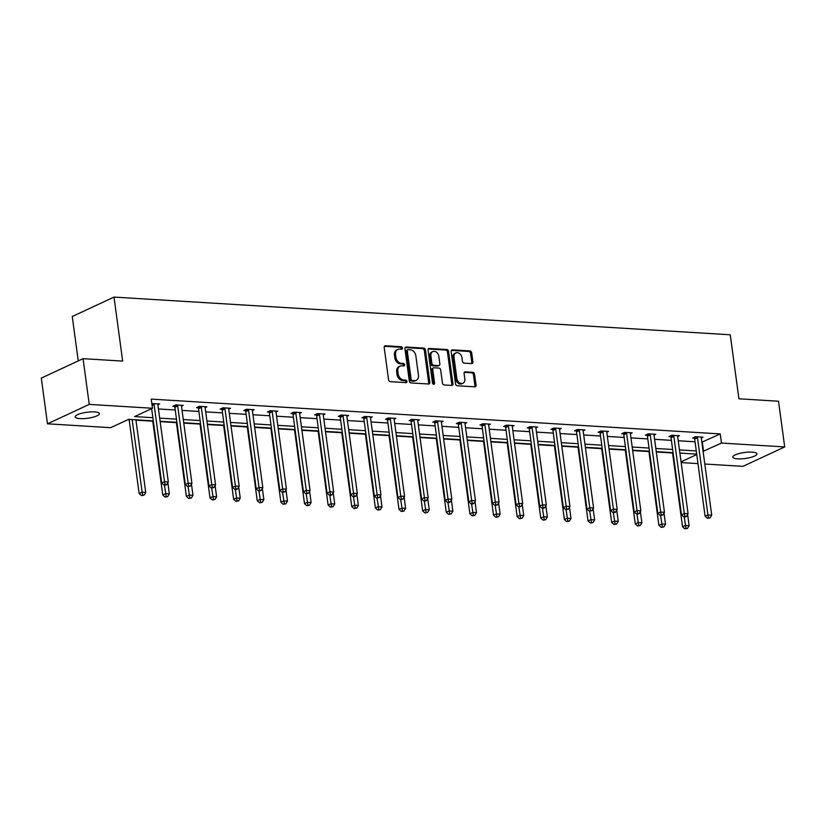<?xml version="1.0" encoding="UTF-8"?>
<svg xmlns="http://www.w3.org/2000/svg" width="826" height="826" viewBox="0 0 826 826"><rect width="100%" height="100%" fill="white"/><g stroke="black" fill="none" stroke-linecap="round" stroke-linejoin="round"><path stroke-width="1.24" d="M402.448 348.056A1.311 0.991 65.1 0 0 401.23 346.734L385.443 345.764A1.869 1.415 65.1 0 0 384.193 347.467L388.561 379.784A1.869 1.415 65.1 0 0 390.295 381.664L406.093 382.634A1.311 0.991 65.1 0 0 405.752 380.115L403.707 379.991A5.978 4.533 65.1 0 1 398.173 373.961L397.802 371.266A5.978 4.533 65.1 0 1 400.042 366.135A5.978 4.533 65.1 0 1 401.787 365.815L403.831 365.939A1.311 0.991 65.1 0 0 403.491 363.43L401.446 363.306A5.978 4.533 65.1 0 1 395.912 357.266L395.551 354.571A5.978 4.533 65.1 0 1 397.781 349.439A5.978 4.533 65.1 0 1 399.526 349.119L401.57 349.243A1.311 0.991 65.1 0 0 402.448 348.056M401.25 349.222A1.311 0.991 65.1 0 0 400.104 347.261L384.41 346.3M405.762 382.614A1.311 0.991 65.1 0 0 404.616 380.641L402.572 380.518L403.707 379.991M403.511 365.918A1.311 0.991 65.1 0 0 402.365 363.946L400.321 363.822L401.446 363.306M737.67 458.843A12.194 3.025 -7.7 0 1 732.807 457.119A12.194 3.025 -7.7 0 1 739.291 453.495A12.194 3.025 -7.7 0 1 752.114 452.132A12.194 3.025 -7.7 0 1 756.967 453.856A12.194 3.025 -7.7 0 1 750.493 457.48A12.194 3.025 -7.7 0 1 737.67 458.843M80.07 418.617A12.194 3.025 -7.7 0 1 75.207 416.893A12.194 3.025 -7.7 0 1 81.691 413.268A12.194 3.025 -7.7 0 1 94.515 411.906A12.194 3.025 -7.7 0 1 99.368 413.63A12.194 3.025 -7.7 0 1 92.894 417.254A12.194 3.025 -7.7 0 1 80.07 418.617M471.667 363.595A1.869 1.415 65.1 0 0 472.906 361.891L471.677 352.826A1.869 1.415 65.1 0 0 469.953 350.936L452.411 349.863A1.869 1.415 65.1 0 0 451.161 351.566L455.539 383.873A1.869 1.415 65.1 0 0 457.263 385.763L474.805 386.836A1.869 1.415 65.1 0 0 476.044 385.133L474.568 374.178A1.869 1.415 65.1 0 0 472.844 372.299L465.337 371.834A1.869 1.415 65.1 0 0 464.088 373.538L464.821 378.969A4.997 3.789 65.1 0 1 462.952 383.264A4.997 3.789 65.1 0 1 456.871 378.484L453.99 357.214A4.997 3.789 65.1 0 1 455.859 352.919A4.997 3.789 65.1 0 1 461.951 357.699L462.426 361.241A1.869 1.415 65.1 0 0 464.15 363.13L471.667 363.595M153.295 420.878L128.598 419.36L110.715 427.682L47.485 423.821L41.3 378.101L83.054 358.67L122.661 361.096L114.009 297.092L730.256 334.788L738.919 398.793L778.515 401.219L784.7 446.928L742.946 466.36L704.795 464.026M83.054 358.67L89.239 404.389L152.469 408.261L134.576 416.583L152.862 417.698M701.842 442.209L720.231 433.918L151.23 399.113L152.469 408.261M720.231 433.918L721.47 443.066L784.7 446.928M425.452 349.997A1.869 1.415 65.1 0 0 423.717 348.107L406.175 347.034A1.869 1.415 65.1 0 0 404.936 348.737L409.304 381.044A1.869 1.415 65.1 0 0 411.028 382.934L428.57 384.007A1.869 1.415 65.1 0 0 429.819 382.304L425.452 349.997L424.316 350.523A1.869 1.415 65.1 0 0 422.592 348.634L405.153 347.57M429.293 348.448L446.835 349.522A1.869 1.415 65.1 0 1 448.559 351.411L452.937 383.718A1.869 1.415 65.1 0 1 451.688 385.422L444.181 384.968A1.869 1.415 65.1 0 1 442.457 383.078L440.681 369.976A1.869 1.415 65.1 0 0 438.947 368.086L433.97 367.787A1.869 1.415 65.1 0 0 432.731 369.49L434.569 383.13A1.311 0.991 65.1 0 1 432.494 383.006L428.054 350.152A1.869 1.415 65.1 0 1 429.293 348.448L428.322 348.902M47.485 423.821L89.239 404.389M114.009 297.092L72.254 316.513L78.253 360.91M127.937 419.67L129.145 419.742M135.96 420.155L152.779 421.188M160.151 421.642L176.403 422.633M183.775 423.088L200.026 424.079M207.398 424.533L223.65 425.524M231.032 425.979L247.284 426.97M254.656 427.424L270.907 428.415M278.279 428.87L294.531 429.861M301.903 430.315L318.165 431.306M325.537 431.761L341.788 432.752M349.161 433.206L365.412 434.197M372.784 434.652L389.036 435.643M396.418 436.097L412.67 437.088M420.042 437.532L436.293 438.534M443.665 438.978L459.917 439.979M467.289 440.423L483.54 441.425M490.923 441.869L507.174 442.87M514.546 443.314L530.798 444.316M538.17 444.76L554.422 445.761M561.794 446.205L578.045 447.207M585.428 447.651L601.679 448.652M609.051 449.096L625.303 450.098M632.675 450.542L648.926 451.543M656.298 451.987L672.56 452.989M697.98 463.603L681.161 462.581M681.068 461.858L696.762 454.558M703.081 451.357L721.47 443.066M159.676 418.111L176.485 419.143M183.3 419.556L200.119 420.589M206.923 421.002L223.743 422.034M230.557 422.447L247.366 423.48M254.181 423.893L270.99 424.925M277.804 425.338L294.624 426.371M301.428 426.784L318.247 427.816M325.062 428.229L341.871 429.262M348.686 429.675L365.505 430.707M372.309 431.12L389.129 432.153M395.933 432.566L412.752 433.598M419.567 434.011L436.376 435.044M443.19 435.457L460.01 436.489M466.814 436.902L483.633 437.935M490.438 438.348L507.257 439.38M514.071 439.793L530.881 440.826M537.695 441.239L554.514 442.271M561.319 442.684L578.138 443.717M584.953 444.13L601.762 445.162M608.576 445.575L625.385 446.608M632.2 447.021L649.019 448.053M655.823 448.466L672.643 449.489M679.457 449.912L696.266 450.934M696.7 454.114L679.881 453.082M673.076 452.669L656.257 451.636M649.442 451.223L632.633 450.191M625.819 449.778L608.999 448.745M602.195 448.332L585.376 447.3M578.572 446.887L561.752 445.854M554.938 445.441L538.129 444.409M531.314 443.996L514.495 442.963M507.691 442.55L490.871 441.518M484.057 441.105L467.248 440.082M460.433 439.659L443.614 438.637M436.809 438.214L419.99 437.191M413.186 436.768L396.366 435.746M389.552 435.323L372.743 434.3M365.928 433.877L349.109 432.855M342.305 432.432L325.485 431.409M318.681 430.986L301.862 429.964M295.047 429.541L278.238 428.518M271.424 428.095L254.604 427.073M247.8 426.65L230.981 425.627M224.176 425.204L207.357 424.182M200.542 423.759L183.733 422.736M176.919 422.313L160.099 421.291M702.348 442.24L703.587 451.388M158.437 408.973L175.257 409.995M182.061 410.419L198.88 411.441M205.695 411.864L222.504 412.886M229.318 413.31L246.127 414.332M252.942 414.755L269.761 415.777M276.565 416.201L293.385 417.223M300.199 417.646L317.008 418.668M323.823 419.092L340.642 420.114M347.447 420.537L364.266 421.559M371.07 421.983L387.89 423.005M394.704 423.428L411.513 424.45M418.328 424.874L435.147 425.896M441.951 426.309L458.771 427.341M465.575 427.754L482.394 428.787M489.209 429.2L506.018 430.232M512.832 430.645L529.652 431.678M536.456 432.091L553.275 433.123M560.09 433.536L576.899 434.569M583.714 434.982L600.523 436.014M607.337 436.427L624.157 437.46M630.961 437.873L647.78 438.905M654.595 439.318L671.404 440.351M678.218 440.764L695.038 441.796M694.336 438.131L692.642 438.028L695.471 436.717L703.04 437.181L701.274 437.997L711.713 515.187L707.923 514.949L697.485 437.78A1.9 1.445 65.1 0 0 697.289 437.088L697.165 436.82M670.712 436.686L669.019 436.582L671.837 435.271L679.416 435.736L677.65 436.551L688.079 513.741L684.3 513.504L673.861 436.334A1.9 1.445 65.1 0 0 673.665 435.643L673.531 435.374M647.088 435.24L645.395 435.137L648.214 433.826L655.782 434.29L654.016 435.106L664.455 512.296L660.666 512.058L650.238 434.889A1.9 1.445 65.1 0 0 650.031 434.197L649.907 433.929M623.465 433.795L621.772 433.691L624.59 432.38L632.158 432.845L630.393 433.66L640.831 510.85L637.042 510.613L626.614 433.444A1.9 1.445 65.1 0 0 626.407 432.752L626.284 432.483M599.831 432.349L598.138 432.246L600.967 430.935L608.535 431.399L606.769 432.215M576.207 430.904L574.514 430.8L577.333 429.489L584.911 429.954L583.146 430.769M552.584 429.458L550.89 429.355L553.709 428.044L561.277 428.508L559.512 429.324M528.96 428.013L527.256 427.909L530.085 426.598L537.654 427.063L535.888 427.878M505.326 426.567L503.633 426.464L506.452 425.153L514.03 425.617L512.265 426.433M481.703 425.122L480.009 425.018L482.828 423.707L490.407 424.172L488.641 424.987M458.079 423.676L456.386 423.573L459.204 422.262L466.773 422.726L465.007 423.542M434.455 422.231L432.752 422.127L435.581 420.816L443.149 421.281L441.383 422.096M410.821 420.785L409.128 420.682L411.947 419.371L419.525 419.835L417.76 420.651M387.198 419.34L385.505 419.236L388.323 417.925L395.902 418.39L394.126 419.205M363.574 417.894L361.881 417.791L364.7 416.48L372.268 416.944L370.502 417.76M339.94 416.449L338.247 416.345L341.076 415.034L348.644 415.499L346.879 416.314M316.317 415.003L314.623 414.9L317.442 413.589L325.021 414.053L323.255 414.879M292.693 413.558L291 413.454L293.819 412.143L301.387 412.608L299.621 413.434M269.07 412.112L267.376 412.009L270.195 410.698L277.763 411.162L275.998 411.988M245.436 410.667L243.742 410.563L246.571 409.252L254.14 409.717L252.374 410.543M221.812 409.221L220.119 409.118L222.937 407.807L230.516 408.271L228.75 409.097M198.188 407.776L196.495 407.672L199.314 406.361L206.882 406.826L205.116 407.652M174.565 406.33L172.861 406.227L175.69 404.916L183.258 405.38L181.493 406.206M151.839 403.573L159.635 403.935L157.869 404.761M397.781 349.439L396.656 349.966A5.978 4.533 65.1 0 0 394.425 355.097L395.551 354.571M400.321 363.822A5.978 4.533 65.1 0 1 394.787 357.792L394.425 355.097M400.042 366.135L398.906 366.661A5.978 4.533 65.1 0 0 396.676 371.793L397.802 371.266M402.572 380.518A5.978 4.533 65.1 0 1 397.038 374.488L396.676 371.793M428.467 383.997A1.869 1.415 65.1 0 0 428.684 382.83L424.316 350.523M408.147 349.646A1.311 0.991 65.1 0 0 407.28 350.844L411.111 379.206A1.311 0.991 65.1 0 0 412.329 380.518L414.476 380.652A5.978 4.533 65.1 0 0 416.232 380.332A5.978 4.533 65.1 0 0 418.462 375.2L415.839 355.81A5.978 4.533 65.1 0 0 410.305 349.78L408.147 349.646M407.022 350.172A1.311 0.991 65.1 0 0 406.155 351.37L407.28 350.844M416.232 380.332L415.096 380.858A5.978 4.533 65.1 0 1 413.351 381.178L411.193 381.044A1.311 0.991 65.1 0 1 409.985 379.723L406.155 351.37M428.271 348.975L445.71 350.048L446.835 349.522M451.585 385.412A1.869 1.415 65.1 0 0 451.801 384.245L447.434 351.928A1.869 1.415 65.1 0 0 445.71 350.048M433.423 367.88L432.297 368.406A1.869 1.415 65.1 0 0 431.595 370.007L433.444 383.656L434.569 383.13M433.392 384.255A1.311 0.991 65.1 0 0 433.444 383.656M438.843 356.378A4.997 3.789 65.1 0 0 432.752 351.597A4.997 3.789 65.1 0 0 430.893 355.892L431.905 363.388A1.869 1.415 65.1 0 0 433.629 365.268L438.616 365.577A1.869 1.415 65.1 0 0 439.855 363.874L438.843 356.378M432.752 351.597L431.626 352.124A4.997 3.789 65.1 0 0 429.757 356.419L430.893 355.892M439.153 365.474L438.028 366.001A1.869 1.415 65.1 0 1 437.481 366.104L432.504 365.794A1.869 1.415 65.1 0 1 430.769 363.905L429.757 356.419M455.859 352.919L454.734 353.445A4.997 3.789 65.1 0 0 452.865 357.741L453.99 357.214M462.952 383.264L461.827 383.791A4.997 3.789 65.1 0 1 455.745 379.01L452.865 357.741M474.702 386.826A1.869 1.415 65.1 0 0 474.919 385.659L473.443 374.705A1.869 1.415 65.1 0 0 471.708 372.825L464.305 372.371M471.563 363.585A1.869 1.415 65.1 0 0 471.78 362.407L470.552 353.342A1.869 1.415 65.1 0 0 468.827 351.463L451.378 350.389M129.104 419.391L139.129 493.525L141.948 492.213L145.737 492.441L135.908 419.815M132.129 419.577L142.557 495.053L141.432 495.579L144.075 495.146L142.557 495.053M145.737 492.441L144.075 495.146M141.432 495.579L139.129 493.525M151.643 408.643L161.7 483.024L164.519 481.713L154.08 404.544A1.9 1.445 65.1 0 0 153.884 403.852L153.76 403.573M165.128 484.552L164.002 485.079L165.51 485.172L166.645 484.645L165.128 484.552L164.519 481.713L168.308 481.94L157.869 404.771A1.9 1.445 65.1 0 1 157.89 404.1L157.942 403.831M161.7 483.024L164.002 485.079M166.645 484.645L168.308 481.94M152.727 420.837L162.753 494.97L165.572 493.659L169.361 493.886L167.843 482.694M164.415 485.099L166.181 496.498L165.055 497.025L167.699 496.591L166.181 496.498M169.361 493.886L167.699 496.591M165.055 497.025L162.753 494.97M176.351 422.282L186.377 496.416L189.195 495.104L192.985 495.332L191.467 484.139M188.039 486.545L189.815 497.944L188.679 498.47L191.322 498.037L189.815 497.944M192.985 495.332L191.322 498.037M188.679 498.47L186.377 496.416M177.714 405.989L174.885 407.301L185.323 484.47L188.142 483.158L177.714 405.989A1.9 1.445 65.1 0 0 177.507 405.298L177.383 405.019M188.751 485.998L187.626 486.524L190.269 486.091L188.751 485.998L188.142 483.158L191.931 483.386L181.493 406.216A1.9 1.445 65.1 0 1 181.513 405.545L181.565 405.277M174.885 407.301A1.9 1.445 65.1 0 0 174.689 406.609L174.224 405.597M185.323 484.47L187.626 486.524M190.269 486.091L191.931 483.386M201.338 407.435L198.519 408.746L208.947 485.915L211.766 484.604L201.338 407.435A1.9 1.445 65.1 0 0 201.131 406.743L201.007 406.464M212.385 487.443L211.249 487.97L213.893 487.536L212.385 487.443L211.766 484.604L215.555 484.831L205.127 407.662A1.9 1.445 65.1 0 1 205.137 406.981L205.189 406.722M198.519 408.746A1.9 1.445 65.1 0 0 198.312 408.054L197.848 407.042M208.947 485.915L211.249 487.97M213.893 487.536L215.555 484.831M199.985 423.728L210 497.861L212.829 496.55L216.608 496.777L215.101 485.585M211.673 487.99L213.438 499.389L212.303 499.916L214.946 499.482L213.438 499.389M216.608 496.777L214.946 499.482M212.303 499.916L210 497.861M224.961 408.87L222.142 410.192L232.571 487.361L235.4 486.049L224.961 408.87A1.9 1.445 65.1 0 0 224.765 408.189L224.631 407.91M236.009 488.889L234.883 489.415L236.391 489.508L237.516 488.982L236.009 488.889L235.4 486.049L239.179 486.277L228.75 409.107A1.9 1.445 65.1 0 1 228.761 408.426L228.823 408.168M222.142 410.192A1.9 1.445 65.1 0 0 221.936 409.5L221.471 408.488M232.571 487.361L234.883 489.415M237.516 488.982L239.179 486.277M223.609 425.173L233.634 499.307L236.453 497.995L240.242 498.223L238.724 487.02M235.296 489.436L237.062 500.835L235.937 501.361L238.58 500.928L237.062 500.835M240.242 498.223L238.58 500.928M235.937 501.361L233.634 499.307M248.585 410.315L245.766 411.637L256.205 488.806L259.023 487.495L248.585 410.315A1.9 1.445 65.1 0 0 248.389 409.634L248.265 409.355M259.632 490.334L258.507 490.861L260.014 490.954L261.15 490.427L259.632 490.334L259.023 487.495L262.813 487.722L252.374 410.553A1.9 1.445 65.1 0 1 252.395 409.872L252.446 409.613M245.766 411.637A1.9 1.445 65.1 0 0 245.57 410.945L245.105 409.933M256.205 488.806L258.507 490.861M261.15 490.427L262.813 487.722M247.232 426.619L257.258 500.752L260.076 499.441L263.866 499.668L262.348 488.465M258.92 490.881L260.686 502.28L259.56 502.807L262.203 502.373L260.686 502.28M263.866 499.668L262.203 502.373M259.56 502.807L257.258 500.752M272.219 411.761L269.39 413.083L279.828 490.252L282.647 488.94L272.219 411.761A1.9 1.445 65.1 0 0 272.012 411.08L271.888 410.801M283.256 491.78L282.131 492.306L284.774 491.873L283.256 491.78L282.647 488.94L286.436 489.168L275.998 411.998A1.9 1.445 65.1 0 1 276.018 411.317L276.07 411.059M269.39 413.083A1.9 1.445 65.1 0 0 269.193 412.391L268.729 411.379M279.828 490.252L282.131 492.306M284.774 491.873L286.436 489.168M270.856 428.064L280.881 502.198L283.7 500.886L287.489 501.114L285.972 489.911M282.544 492.327L284.32 503.726L283.184 504.252L285.827 503.819L284.32 503.726M287.489 501.114L285.827 503.819M283.184 504.252L280.881 502.198M295.842 413.207L293.024 414.528L303.452 491.697L306.27 490.386L295.842 413.207A1.9 1.445 65.1 0 0 295.636 412.525L295.512 412.246M306.89 493.225L305.754 493.752L308.397 493.318L306.89 493.225L306.27 490.386L310.06 490.613L299.631 413.444A1.9 1.445 65.1 0 1 299.642 412.763L299.693 412.504M293.024 414.528A1.9 1.445 65.1 0 0 292.817 413.836L292.352 412.824M303.452 491.697L305.754 493.752M308.397 493.318L310.06 490.613M294.49 429.51L304.505 503.643L307.334 502.332L311.113 502.559L309.605 491.356M306.178 493.772L307.943 505.171L306.818 505.698L309.461 505.264L307.943 505.171M311.113 502.559L309.461 505.264M306.818 505.698L304.505 503.643M319.466 414.652L316.647 415.974L327.075 493.143L329.904 491.831L319.466 414.652A1.9 1.445 65.1 0 0 319.27 413.971L319.135 413.692M330.514 494.671L329.388 495.197L330.896 495.29L332.031 494.764L330.514 494.671L329.904 491.831L333.683 492.059L323.255 414.889A1.9 1.445 65.1 0 1 323.276 414.208L323.327 413.95M316.647 415.974A1.9 1.445 65.1 0 0 316.441 415.282L315.976 414.27M327.075 493.143L329.388 495.197M332.031 494.764L333.683 492.059M318.113 430.955L328.139 505.089L330.958 503.777L334.747 504.005L333.229 492.802M329.801 495.218L331.567 506.617L330.441 507.143L333.084 506.71L331.567 506.617M334.747 504.005L333.084 506.71M330.441 507.143L328.139 505.089M343.089 416.097L340.271 417.409L350.709 494.588L353.528 493.277L343.089 416.097A1.9 1.445 65.1 0 0 342.893 415.416L342.769 415.137M354.137 496.116L353.012 496.643L354.53 496.736L355.655 496.209L354.137 496.116L353.528 493.277L357.317 493.504L346.879 416.335A1.9 1.445 65.1 0 1 346.899 415.654L346.951 415.395M340.271 417.409A1.9 1.445 65.1 0 0 340.075 416.727L339.61 415.715M350.709 494.588L353.012 496.643M355.655 496.209L357.317 493.504M341.737 432.401L351.762 506.534L354.581 505.223L358.37 505.45L356.853 494.247M353.425 496.663L355.19 508.062L354.065 508.589L356.708 508.155L355.19 508.062M358.37 505.45L356.708 508.155M354.065 508.589L351.762 506.534M365.36 433.846L375.386 507.98L378.205 506.668L381.994 506.896L380.487 495.693M377.048 498.109L378.824 509.508L377.688 510.034L380.332 509.601L378.824 509.508M381.994 506.896L380.332 509.601M377.688 510.034L375.386 507.98M388.994 435.292L399.02 509.425L401.839 508.114L405.618 508.341L404.11 497.138M400.682 499.554L402.448 510.953L401.322 511.48L403.966 511.046L402.448 510.953M405.618 508.341L403.966 511.046M401.322 511.48L399.02 509.425M412.618 436.737L422.644 510.871L425.462 509.559L429.252 509.787L427.734 498.584M424.306 501L426.071 512.399L424.946 512.915L427.589 512.492L426.071 512.399M429.252 509.787L427.589 512.492M424.946 512.915L422.644 510.871M436.242 438.183L446.267 512.316L449.086 510.995L452.875 511.232L451.357 500.029M447.929 502.445L449.695 513.844L448.57 514.361L451.213 513.937L449.695 513.844M452.875 511.232L451.213 513.937M448.57 514.361L446.267 512.316M459.875 439.628L469.891 513.762L472.72 512.44L476.499 512.678L474.991 501.475M471.563 503.891L473.329 515.29L472.193 515.806L474.836 515.383L473.329 515.29M476.499 512.678L474.836 515.383M472.193 515.806L469.891 513.762M483.499 441.074L493.525 515.207L496.343 513.886L500.133 514.123L498.615 502.92M495.187 505.336L496.953 516.735L495.827 517.252L498.47 516.828L496.953 516.735M500.133 514.123L498.47 516.828M495.827 517.252L493.525 515.207M507.123 442.519L517.148 516.653L519.967 515.331L523.756 515.569L522.239 504.366M518.811 506.782L520.576 518.181L519.451 518.697L522.094 518.274L520.576 518.181M523.756 515.569L522.094 518.274M519.451 518.697L517.148 516.653M530.746 443.965L540.772 518.098L543.591 516.777L547.38 517.014L545.862 505.811M542.434 508.227L544.21 519.626L543.074 520.143L545.718 519.709L544.21 519.626M547.38 517.014L545.718 519.709M543.074 520.143L540.772 518.098M554.38 445.41L564.395 519.533L567.225 518.222L571.003 518.46L569.496 507.257M566.068 509.673L567.834 521.061L566.698 521.588L569.341 521.154L567.834 521.061M571.003 518.46L569.341 521.154M566.698 521.588L564.395 519.533M366.723 417.543L363.894 418.854L374.333 496.034L377.152 494.722L366.723 417.543A1.9 1.445 65.1 0 0 366.517 416.862L366.393 416.583M377.761 497.562L376.635 498.088L379.279 497.655L377.761 497.562L377.152 494.722L380.941 494.95L370.502 417.78A1.9 1.445 65.1 0 1 370.523 417.099L370.575 416.841M363.894 418.854A1.9 1.445 65.1 0 0 363.698 418.173L363.233 417.161M374.333 496.034L376.635 498.088M379.279 497.655L380.941 494.95M390.347 418.988L387.528 420.3L397.956 497.479L400.786 496.168L390.347 418.988A1.9 1.445 65.1 0 0 390.14 418.307L390.017 418.028M401.395 499.007L400.259 499.534L402.902 499.1L401.395 499.007L400.786 496.168L404.564 496.395L394.136 419.226A1.9 1.445 65.1 0 1 394.147 418.545L394.198 418.286M387.528 420.3A1.9 1.445 65.1 0 0 387.322 419.618L386.857 418.606M397.956 497.479L400.259 499.534M402.902 499.1L404.564 496.395M413.971 420.434L411.152 421.745L421.59 498.925L424.409 497.613L413.971 420.434A1.9 1.445 65.1 0 0 413.774 419.753L413.64 419.474M425.018 500.453L423.893 500.979L425.4 501.072L426.536 500.546L425.018 500.453L424.409 497.613L428.188 497.841L417.76 420.671A1.9 1.445 65.1 0 1 417.78 419.99L417.832 419.732M411.152 421.745A1.9 1.445 65.1 0 0 410.945 421.064L410.491 420.052M421.59 498.925L423.893 500.979M426.536 500.546L428.188 497.841M437.594 421.88L434.775 423.191L445.214 500.37L448.033 499.059L437.594 421.88A1.9 1.445 65.1 0 0 437.398 421.188L437.274 420.919M448.642 501.898L447.516 502.425L449.034 502.518L450.16 501.991L448.642 501.898L448.033 499.059L451.822 499.286L441.383 422.117A1.9 1.445 65.1 0 1 441.404 421.436L441.456 421.177M434.775 423.191A1.9 1.445 65.1 0 0 434.579 422.509L434.115 421.497M445.214 500.37L447.516 502.425M450.16 501.991L451.822 499.286M461.228 423.325L458.399 424.636L468.838 501.816L471.656 500.504L461.228 423.325A1.9 1.445 65.1 0 0 461.022 422.633L460.898 422.365M472.265 503.344L471.14 503.87L472.658 503.963L473.783 503.437L472.265 503.344L471.656 500.504L475.446 500.732L465.007 423.562A1.9 1.445 65.1 0 1 465.028 422.881L465.079 422.623M458.399 424.636A1.9 1.445 65.1 0 0 458.203 423.955L457.738 422.943M468.838 501.816L471.14 503.87M473.783 503.437L475.446 500.732M484.852 424.77L482.033 426.082L492.461 503.261L495.29 501.95L484.852 424.77A1.9 1.445 65.1 0 0 484.645 424.079L484.521 423.81M495.899 504.789L494.764 505.316L497.407 504.882L495.899 504.789L495.29 501.95L499.069 502.177L488.641 425.008A1.9 1.445 65.1 0 1 488.651 424.327L488.713 424.068M482.033 426.082A1.9 1.445 65.1 0 0 481.826 425.4L481.362 424.388M492.461 503.261L494.764 505.316M497.407 504.882L499.069 502.177M508.475 426.216L505.657 427.527L516.095 504.707L518.914 503.395L508.475 426.216A1.9 1.445 65.1 0 0 508.279 425.524L508.155 425.256M519.523 506.235L518.398 506.751L519.905 506.844L521.041 506.328L519.523 506.235L518.914 503.395L522.703 503.623L512.265 426.453A1.9 1.445 65.1 0 1 512.285 425.772L512.337 425.514M505.657 427.527A1.9 1.445 65.1 0 0 505.45 426.846L504.996 425.834M516.095 504.707L518.398 506.751M521.041 506.328L522.703 503.623M532.109 427.661L529.28 428.973L539.719 506.152L542.537 504.831L532.109 427.661A1.9 1.445 65.1 0 0 531.903 426.97L531.779 426.701M543.147 507.68L542.021 508.196L543.539 508.289L544.664 507.773L543.147 507.68L542.537 504.831L546.327 505.068L535.888 427.899A1.9 1.445 65.1 0 1 535.909 427.218L535.96 426.959M529.28 428.973A1.9 1.445 65.1 0 0 529.084 428.291L528.619 427.279M539.719 506.152L542.021 508.196M544.664 507.773L546.327 505.068M555.733 429.107L552.914 430.418L563.342 507.598L566.161 506.276L555.733 429.107A1.9 1.445 65.1 0 0 555.526 428.415L555.402 428.147M566.781 509.126L565.645 509.642L568.288 509.219L566.781 509.126L566.161 506.276L569.95 506.514L559.522 429.344A1.9 1.445 65.1 0 1 559.532 428.663L559.584 428.405M552.914 430.418A1.9 1.445 65.1 0 0 552.708 429.726L552.243 428.725M563.342 507.598L565.645 509.642M568.288 509.219L569.95 506.514M579.356 430.553L576.538 431.864L586.966 509.043L589.795 507.722L579.356 430.553A1.9 1.445 65.1 0 0 579.16 429.861L579.026 429.592M590.404 510.571L589.279 511.087L591.912 510.664L590.404 510.571L589.795 507.722L593.574 507.959L583.146 430.79A1.9 1.445 65.1 0 1 583.156 430.109L583.218 429.85M576.538 431.864A1.9 1.445 65.1 0 0 576.331 431.172L575.867 430.17M586.966 509.043L589.279 511.087M591.912 510.664L593.574 507.959M578.004 446.856L588.029 520.979L590.848 519.668L594.637 519.905L593.12 508.702M589.692 511.118L591.457 522.507L590.332 523.034L592.975 522.6L591.457 522.507M594.637 519.905L592.975 522.6M590.332 523.034L588.029 520.979M602.98 431.998L600.161 433.309L610.6 510.489L613.419 509.167L602.98 431.998A1.9 1.445 65.1 0 0 602.784 431.306L602.66 431.038M614.028 512.017L612.902 512.533L614.41 512.626L615.546 512.099L614.028 512.017L613.419 509.167L617.208 509.405L606.769 432.235A1.9 1.445 65.1 0 1 606.79 431.554L606.842 431.296M600.161 433.309A1.9 1.445 65.1 0 0 599.965 432.618L599.5 431.616M610.6 510.489L612.902 512.533M615.546 512.099L617.208 509.405M601.627 448.301L611.653 522.424L614.472 521.113L618.261 521.351L616.743 510.148M613.315 512.564L615.081 523.952L613.955 524.479L616.599 524.045L615.081 523.952M618.261 521.351L616.599 524.045M613.955 524.479L611.653 522.424M630.465 432.741L630.414 433A1.9 1.445 65.1 0 0 630.393 433.671M637.651 513.462L636.526 513.979L638.044 514.071L639.169 513.545L637.651 513.462L637.042 510.613L634.223 511.934L623.785 434.755A1.9 1.445 65.1 0 0 623.589 434.063L623.124 433.061M634.223 511.934L636.526 513.979M639.169 513.545L640.831 510.85M625.251 449.747L635.277 523.87L638.095 522.559L641.885 522.796L640.367 511.593M636.939 514.009L638.715 525.398L637.579 525.925L640.222 525.491L638.715 525.398M641.885 522.796L640.222 525.491M637.579 525.925L635.277 523.87M654.089 434.187L654.037 434.445A1.9 1.445 65.1 0 0 654.027 435.116M661.285 514.897L660.15 515.424L662.793 514.99L661.285 514.897L660.666 512.058L657.847 513.369L647.419 436.2A1.9 1.445 65.1 0 0 647.212 435.509L646.748 434.507M657.847 513.369L660.15 515.424M662.793 514.99L664.455 512.296M648.885 451.192L658.9 525.315L661.729 524.004L665.508 524.242L664.001 513.039M660.573 515.455L662.338 526.843L661.213 527.37L663.856 526.936L662.338 526.843M665.508 524.242L663.856 526.936M661.213 527.37L658.9 525.315M677.723 435.632L677.671 435.891A1.9 1.445 65.1 0 0 677.65 436.562M684.909 516.343L683.783 516.87L685.291 516.962L686.427 516.436L684.909 516.343L684.3 513.504L681.471 514.815L671.042 437.646A1.9 1.445 65.1 0 0 670.836 436.954L670.371 435.952M681.471 514.815L683.783 516.87M686.427 516.436L688.079 513.741M672.509 452.638L682.534 526.761L685.353 525.45L689.142 525.687L687.624 514.484M684.196 516.9L685.962 528.289L684.837 528.816L687.48 528.382L685.962 528.289M689.142 525.687L687.48 528.382M684.837 528.816L682.534 526.761M701.346 437.068L701.295 437.336A1.9 1.445 65.1 0 0 701.274 438.007M708.532 517.788L707.407 518.315L710.05 517.881L708.532 517.788L707.923 514.949L705.105 516.26L694.666 439.091A1.9 1.445 65.1 0 0 694.47 438.399L694.005 437.398M705.105 516.26L707.407 518.315M710.05 517.881L711.713 515.187M400.104 347.261L401.23 346.734M404.616 380.641L405.752 380.115M402.365 363.946L403.491 363.43M394.787 357.792L395.912 357.266M397.038 374.488L398.173 373.961M384.462 346.218L385.443 345.764M428.684 382.83L429.819 382.304M405.205 347.488L406.175 347.034M422.592 348.634L423.717 348.107M409.985 379.723L411.111 379.206M411.193 381.044L412.329 380.518M413.351 381.178L414.476 380.652M447.434 351.928L448.559 351.411M451.801 384.245L452.937 383.718M431.595 370.007L432.731 369.49M430.769 363.905L431.905 363.388M432.504 365.794L433.629 365.268M437.481 366.104L438.616 365.577M455.745 379.01L456.871 378.484M464.357 372.289L465.337 371.834M471.708 372.825L472.844 372.299M473.443 374.705L474.568 374.178M474.919 385.659L476.044 385.133M451.44 350.317L452.411 349.863M468.827 351.463L469.953 350.936M470.552 353.342L471.677 352.826M471.78 362.407L472.906 361.891M154.08 404.544L152.087 405.463M153.884 403.852L151.994 404.73M177.507 405.298L174.689 406.609M201.131 406.743L198.312 408.054M224.765 408.189L221.936 409.5M248.389 409.634L245.57 410.945M272.012 411.08L269.193 412.391M295.636 412.525L292.817 413.836M319.27 413.971L316.441 415.282M342.893 415.416L340.075 416.727M366.517 416.862L363.698 418.173M390.14 418.307L387.322 419.618M413.774 419.753L410.945 421.064M437.398 421.188L434.579 422.509M461.022 422.633L458.203 423.955M484.645 424.079L481.826 425.4M508.279 425.524L505.45 426.846M531.903 426.97L529.084 428.291M555.526 428.415L552.708 429.726M579.16 429.861L576.331 431.172M602.784 431.306L599.965 432.618M626.614 433.444L623.785 434.755M626.407 432.752L623.589 434.063M650.238 434.889L647.419 436.2M650.031 434.197L647.212 435.509M673.861 436.334L671.042 437.646M673.665 435.643L670.836 436.954M697.485 437.78L694.666 439.091M697.289 437.088L694.47 438.399M406.64 350.245L407.765 349.718"/></g></svg>

